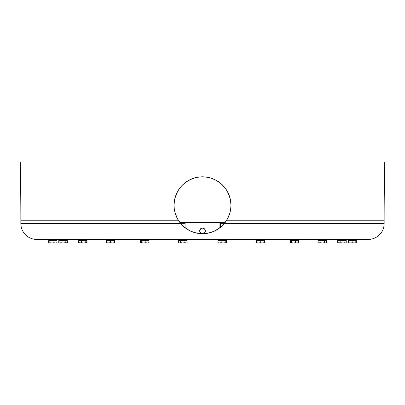 <?xml version="1.0" encoding="UTF-8"?>
<svg xmlns="http://www.w3.org/2000/svg" width="405" height="405" viewBox="0 0 405 405"><rect width="100%" height="100%" fill="white"/><g stroke="black" fill="none" stroke-linecap="round" stroke-linejoin="round"><path stroke-width="0.61" d="M20.25 161.98L21.126 161.98L20.25 161.98A2847.656 2847.656 0 0 1 20.847 220.244A2847.656 2847.656 0 0 0 20.25 161.98L384.75 161.98A2847.656 2847.656 0 0 0 384.153 220.244L226.714 220.244L228.547 216.776L229.888 213.05L230.703 209.208L230.977 205.264L230.84 202.465L229.751 196.992L227.61 191.833L224.507 187.191L220.578 183.257L218.33 181.592L213.415 178.959L210.787 178.018L208.059 177.334L202.515 176.788L196.931 177.334L191.595 178.954L189.059 180.159L184.437 183.247L182.361 185.131L180.488 187.196L177.395 191.823L175.254 196.982L174.575 199.685L174.023 205.264L174.297 209.182L175.112 213.06L176.443 216.751L178.286 220.244L20.847 220.244L178.286 220.244L180.605 223.469L20.842 223.469A2847.656 2847.656 0 0 0 20.847 220.244A2847.656 2847.656 0 0 1 20.842 223.469A15.947 15.947 0 0 0 36.789 239.436L368.211 239.436A15.947 15.947 0 0 0 384.158 223.469L224.395 223.469L219.854 227.843L213.845 231.382L207.147 233.356L200.89 233.695L196.278 233.052L191.119 231.366L186.376 228.734L182.746 225.772L178.286 220.244L176.443 216.751L175.112 213.06L174.297 209.182L174.023 205.264L174.292 209.172M224.436 223.423L227.62 218.68L229.463 214.427L230.597 209.891L230.977 205.264L230.703 209.208L229.888 213.05L228.547 216.776L226.714 220.244L384.153 220.244A2847.656 2847.656 0 0 0 384.158 223.469A2847.656 2847.656 0 0 1 384.153 220.244A2847.656 2847.656 0 0 1 384.75 161.98L383.874 161.98L384.75 161.98M174.874 212.164L177.395 218.7L180.559 223.413M174.302 209.223L174.869 212.154M39.973 239.436L368.211 239.436A15.947 15.947 0 0 0 384.158 223.469L224.395 223.469L226.714 220.244L222.244 225.782L217.282 229.6L214.554 231.063L208.676 233.062L202.449 233.741L196.278 233.052L190.416 231.047L185.11 227.812L180.605 223.469L20.842 223.469A15.947 15.947 0 0 0 36.789 239.436L37.589 239.436M219.93 227.782L222.153 225.869M217.369 229.549L219.799 227.883M214.321 231.169L217.191 229.655M209.795 232.789L213.41 231.564M211.283 232.348L211.81 232.176M196.587 233.118L200.273 233.65M193.798 232.379L196.172 233.027M189.424 230.561L190.633 231.149M187.783 229.64L189.403 230.546M185.166 227.853L187.606 229.534M182.797 225.823L185.034 227.752M178.382 220.406L179.916 222.608L225.084 222.608L226.618 220.401M200.404 232.819L202.5 233.741L204.166 233.199L205.041 232.176L205.345 230.89L204.611 232.804L202.5 233.741L200.561 232.981L199.65 230.89L199.857 231.949L200.753 233.143L202.1 233.71L203.34 233.614L204.611 232.804L205.143 231.959L205.35 230.89L204.976 229.478L203.123 228.111L201.28 228.319L199.812 229.954L199.964 232.181M26.512 161.98L378.488 161.98M226.906 219.93L229.782 213.42M229.969 212.772L230.668 209.436M230.754 208.828L230.977 204.986M230.89 203.047L230.764 201.781M228.805 194.359L226.167 189.429L228.805 194.349L229.751 196.992L230.43 199.706L230.977 205.264L230.425 199.685L228.698 194.101M224.512 187.196L226.177 189.444L221.616 184.153L215.936 180.154L210.772 178.013L207.735 177.269M215.981 180.179L220.578 183.257L222.628 185.12M194.329 177.982L196.931 177.334L202.495 176.788M190.502 179.435L189.049 180.164M186.968 181.394L185.536 182.392M184.437 183.247L182.361 185.131L186.675 181.587L183.384 184.159L180.488 187.196L182.361 185.131M180.493 187.186L177.395 191.823L176.2 194.344L175.249 196.992L174.16 202.454M177.066 192.461L176.347 194M175.218 197.098L174.874 198.364M174.023 205.097L174.241 208.798M174.332 209.436L175.031 212.772M175.223 213.435L176.418 216.69M176.383 216.614L178.094 219.935M204.166 233.199L203.107 233.675L204.596 232.819M200.419 232.84L201.892 233.675M201.852 228.116L200.434 228.931L199.65 230.89L200.343 229.033L201.28 228.319L202.495 228.045L203.71 228.314L204.652 229.027L205.345 230.89L205.153 229.863L204.252 228.643M200.743 228.653L199.7 230.374M205.294 231.437L205.153 229.863L204.571 228.936L203.107 228.106L201.877 228.111M204.571 228.936L203.133 228.116M180.994 223.93L179.916 222.608L225.084 222.608L224.011 223.924M21.126 161.98L383.874 161.98M354.036 161.98L318.117 161.98M288.411 161.98L101.245 161.98M86.883 161.98L50.964 161.98M300.272 161.98L285.459 161.98M135.154 161.98L269.846 161.98M34.091 161.98L39.913 161.98M47.294 161.98L104.728 161.98M314.143 161.98L348.826 161.98M375.106 161.98L377.637 161.98M200.834 233.204L201.331 233.488L200.834 233.204M205.345 230.911L205.153 229.863M203.087 228.106L201.892 228.111M201.923 228.101L200.87 228.557M222.871 225.16L217.49 229.473M216.498 230.06L214.675 231.002M213.481 231.538L212.023 232.1M211.263 232.359L209.041 232.976M200.257 233.65L193.666 232.333M190.148 230.921L188.512 230.065M187.515 229.478L182.144 225.175M174.57 199.7L174.023 205.264L174.575 199.685L176.195 194.359L178.833 189.429L177.395 191.823M196.941 177.334L194.218 178.018L189.079 180.144M202.389 176.788L199.771 176.914M199.685 176.924L197.012 177.319M202.515 176.788L208.059 177.334L210.787 178.018L205.375 176.929M205.188 176.914L202.596 176.788M230.425 199.685L229.746 196.987M222.634 185.125L224.507 187.191M210.787 178.018L215.931 180.154M186.675 181.587L191.595 178.954L194.228 178.013M178.833 189.429L180.488 187.196M106.92 240.003L106.92 239.436L106.92 240.003L114.326 240.003L114.326 239.436L114.326 240.347L114.326 240.003L106.92 240.003L106.92 240.347L106.92 240.003M106.788 242.944L114.453 242.944M106.92 243.02L110.621 242.691L108.773 243.02M107.376 242.828L108.302 243M107.836 242.934L106.92 242.691L106.92 243L106.92 240.347L106.92 242.828M106.905 243L106.495 242.691L106.495 240.347L110.621 240.347L110.621 242.691L110.621 240.347L114.326 240.347L114.326 242.691L112.474 243.02L110.621 242.691M114.326 242.828L113.41 242.934L114.326 242.691L114.326 243L114.326 240.347L114.752 240.347L114.752 242.691L114.002 242.934L114.752 242.691L114.752 240.347M111.537 242.934L112.474 243.02M141.168 240.347L141.041 240.003L141.168 240.347M148.448 240.347L148.448 240.003L141.168 240.003L141.168 239.436L141.168 240.003L148.448 240.003L148.448 239.436M141.806 243.02L147.678 243.02M148.873 240.347L148.873 242.691L147.359 243.02L145.851 242.691L145.851 240.347L148.873 240.347L148.873 242.691L148.038 242.934M140.616 240.347L140.616 242.691L140.616 240.347L141.72 240.347L141.72 242.691L141.168 243.02L140.616 242.691M141.36 242.934L142.889 242.934M145.851 240.347L145.851 242.691L143.785 243.02L141.72 242.691L141.72 240.347L145.851 240.347M146.22 242.828L143.785 243.02L147.359 243.02L146.22 242.828M179.592 240.347L179.592 240.003L179.096 240.003L179.592 240.003L179.592 240.347M178.524 240.347L178.787 242.828L178.524 240.347L187.075 240.347L187.075 242.691L186.502 243.02L184.938 242.691L184.938 240.347L184.938 242.691L186.006 243.02L184.938 242.691L182.255 243L186.28 243M179.106 240.003L186.502 240.003L179.592 240.003L179.592 239.436L179.592 240.003L186.472 240.003M180.827 223.312L181.167 222.917L180.524 223.312L180.827 223.732L180.827 223.312L185.08 223.312L180.827 223.312M184.67 222.917L181.167 222.917L184.685 222.917L185.08 223.312L184.685 222.917M179.592 243.02L182.802 243.02L179.096 243.02L180.665 242.691L182.255 243L180.701 242.701M178.787 242.828L179.05 242.934M180.397 242.828L180.665 242.691L180.397 242.828M186.811 242.828L186.548 242.934M186.502 243.02L187.075 242.691L187.075 240.347M182.255 243L183.344 243L182.255 243M179.866 243L180.665 242.691L180.665 240.347L180.665 242.691M180.665 240.347L184.938 240.347M182.802 243.02L186.006 243.02M183.88 242.934L183.344 243M219.581 240.347L219.581 240.003L218.498 240.003L219.581 240.003L219.581 240.347M225.904 240.347L225.904 240.003L219.581 240.003L219.581 239.436L219.581 240.003L225.904 240.003L225.904 239.436M220.588 223.312L220.867 222.917L220.315 222.917L220.867 222.917L220.588 223.312L219.92 223.312L220.588 223.312L220.588 227.256L220.588 223.312L224.476 223.312L220.588 223.312M218.457 242.934L217.925 242.691L217.925 240.347L217.925 242.691L219.581 243.02L218.072 242.691L218.482 243L218.072 242.691L218.072 240.347L218.072 242.691L219.581 243.02L223.16 243.02L221.095 242.691L219.581 243.02L225.134 243.02M218.781 243.02L221.095 242.691L221.095 240.347L221.095 242.691L223.16 243.02L225.22 242.691L225.22 240.347L225.22 242.691L225.777 243.02L226.476 242.691L225.944 242.934L226.476 242.691L225.944 242.934L226.476 242.691L226.476 240.347L226.476 242.691M217.925 240.347L226.329 240.347L226.329 242.691L225.62 243.02M224.815 243.02L225.58 242.934M226.329 242.691L226.476 240.347M256.426 242.944L264.09 242.944M256.4 242.934L256.127 240.347L256.127 242.691L256.679 243.02L256.552 240.347L256.552 243L256.552 242.691L258.405 243.02L260.258 242.691L258.876 243L260.258 242.691L260.258 240.347L260.258 242.691L262.106 243.02M257.013 242.828L256.552 242.691L257.013 242.828M256.127 240.347L263.959 240.347L263.959 242.691L262.577 243M263.974 243L264.384 242.691L264.384 240.347L263.959 240.347L263.959 242.934M257.469 242.934L257.934 243M261.169 242.934L260.709 242.828M258.876 243L258.405 243.02M293.417 240.347L293.417 240.003L290.674 240.003L293.417 240.003L293.417 240.347M298.08 240.347L298.08 240.003L293.417 240.003L293.417 239.436L293.417 240.003L298.08 240.003L298.08 239.436M290.663 243L290.248 242.691L290.248 240.347L291.357 240.347L291.357 242.691L290.674 243.02L293.417 243.02L291.357 242.691L290.8 243.02L298.05 243.02M298.095 243L298.505 242.691L296.997 243.02L297.796 243.02M290.522 242.934L290.248 240.347M295.483 240.347L295.483 242.691L293.417 243.02L291.357 242.691L291.357 240.347L298.505 240.347L298.505 242.691L296.997 243.02L295.483 242.691L295.483 240.347M298.232 242.934L298.505 240.347M294.288 242.934L295.336 243.02L294.288 242.934M322.238 240.347L322.238 240.003L318.538 240.003L322.238 240.003L322.238 240.347M325.939 240.003L322.238 240.003L322.238 239.436L322.238 240.003L325.939 240.003L325.939 239.436L325.939 240.347M318.76 243L317.96 242.691L318.224 242.828L317.96 240.347L320.102 240.347L320.102 242.691L318.538 243.02L322.238 243.02L320.102 242.691L319.034 243.02L325.443 243.02L324.375 242.691L322.238 243.02L325.939 243.02L324.375 242.691L325.175 243M326.248 242.828L325.984 242.934M318.492 242.934L318.224 242.828M322.238 243.02L320.102 242.691L320.102 240.347L324.375 240.347L324.375 242.691L322.78 243M326.511 240.347L326.511 242.691L326.511 240.347L324.375 240.347L324.375 242.691M319.034 243.02L320.102 242.691L321.692 243M317.96 240.347L317.96 242.691L318.538 243.02M319.302 243L320.102 242.691M342.893 240.347L342.893 240.003L338.236 240.003L342.893 240.003L342.893 240.347M345.637 240.347L345.637 240.003L342.893 240.003L342.893 239.436L342.893 240.003L345.637 240.003L345.637 239.436M338.519 243.02L342.893 243.02L340.833 242.691L339.319 243.02L345.511 243.02L344.959 242.691L342.893 243.02L344.938 243M338.266 243.02L339.319 243.02L337.81 242.691L337.81 240.347L346.067 240.347L346.067 242.691L345.769 242.944M346.214 240.347L346.214 242.691L346.067 240.347L346.067 242.691L345.511 243.02L346.214 242.691L345.683 242.934M344.169 243L345.511 243.02L344.959 242.691L342.893 243.02L337.81 242.691L338.221 243L337.81 242.691L337.81 240.347L337.664 242.691L338.19 242.934L337.664 242.691L337.664 240.347M340.833 240.347L340.833 242.691L340.833 240.347M344.959 240.347L344.959 242.691L344.959 240.347M353.985 240.347L353.985 240.003L348.432 240.003L353.985 240.003L353.985 240.347M348.006 240.347L348.006 242.691L348.006 240.347L348.432 240.347L348.432 243.02L350.284 243.02L348.432 242.691L348.432 240.347L355.838 240.347L355.838 240.003L353.985 240.003L353.985 239.436L353.985 240.003L355.838 240.003L355.838 239.436L355.803 243.02L355.838 240.347L356.263 240.347L356.263 242.691L355.074 243.02M348.462 243.02L348.432 242.691L348.432 243.02L354.755 243.02L356.263 242.691L356.263 240.347M353.049 242.934L354.922 242.934M349.348 242.934L351.216 242.934L349.814 243M352.132 240.347L352.132 242.691L351.221 242.934L352.132 242.691L352.132 240.347M354.456 243L352.132 242.691L353.985 243.02L350.755 243M352.735 242.828L352.218 242.934M345.414 243L344.873 243M337.922 242.828L337.664 242.691L337.922 242.828M338.732 243.02L338.458 243M320.76 242.828L321.13 242.691M324.749 242.828L324.238 242.934M318.107 242.691L318.381 242.934M326.364 242.691L326.091 242.934M256.679 240.003L256.679 240.347L256.679 240.003M264.014 242.828L264.384 242.691L264.014 242.828M260.855 242.828L260.339 242.934M264.384 240.347L264.116 242.934M109.664 243.02L110.19 243L109.664 243.02M106.495 240.347L106.768 242.934M78.752 242.828L78.489 240.347L78.489 242.691L79.061 243.02M86.776 242.828L87.04 242.691L86.776 242.828M86.508 242.934L87.04 242.691L87.04 240.347L87.04 242.691L86.508 242.934M78.489 240.347L78.636 242.691L79.188 243.02M79.826 243.02L83.719 243.02L78.636 242.691L78.636 240.347L87.04 240.347M59.348 243L59.626 243M60.831 243L66.268 243.02L65.2 242.691L63.064 243.02L66.496 243M61.585 242.828L61.955 242.691M66.638 243.02L67.336 242.691L64.142 242.934L65.2 242.691L65.2 240.347L65.2 242.691L66.764 243.02M58.933 242.691L59.206 242.934M65.58 242.828L65.068 242.934M55.485 240.003L55.485 240.347L55.485 240.003L49.162 240.003L56.568 240.003L55.485 240.003L55.485 239.436L55.485 240.003M49.926 243.02L56.285 243.02M54.346 242.828L51.906 243.02L55.485 243.02L54.346 242.828M48.737 240.347L48.737 242.691L48.737 240.347L49.84 240.347L49.84 242.691L49.288 243.02L48.737 242.691M49.486 242.934L51.015 242.934M53.971 240.347L53.971 242.691L51.906 243.02L49.84 242.691L49.84 240.347L56.994 240.347L56.994 242.691L55.485 243.02L53.971 242.691L53.971 240.347M56.584 243L56.994 242.691L56.994 240.347M56.72 242.934L55.485 243.02L56.568 243.02M66.268 240.003L66.268 240.347L66.268 240.003L59.363 240.003L66.764 240.003L66.268 240.003L66.268 239.436L66.268 240.003M58.786 240.347L58.786 242.691L59.363 243.02L58.786 242.691L58.786 240.347L67.336 240.347L67.336 242.691L67.336 240.347M59.317 242.934L58.786 242.691L59.859 243.02L60.927 242.691L63.064 243.02M58.786 242.691L59.054 242.828M60.127 243.02L60.446 243.02M61.985 242.934L60.927 242.691L60.927 240.347L60.927 242.691M64.142 242.934L63.605 243M60.927 240.347L65.2 240.347M66.541 243L66.81 242.934M67.336 242.691L67.073 242.828M86.336 240.003L86.336 240.347L86.336 240.003L79.061 240.003L86.462 240.003L86.336 239.436L86.336 240.003M85.921 242.828L83.719 243.02L85.921 242.828M86.619 242.934L86.893 240.347L86.893 242.691L86.336 243.02L85.784 242.691L85.784 240.347L85.784 242.691L83.719 243.02L81.658 242.691L81.658 240.347L81.658 242.691L80.144 243.02L86.462 243.02L87.04 242.691M186.305 240.003L186.006 240.003M256.552 240.347L256.552 240.003L258.405 240.003L258.405 239.436L258.405 240.003L263.959 240.003L263.959 239.436M217.925 242.691L218.189 242.828L217.925 242.691M225.408 243.02L225.134 243L225.408 243.02M185.313 242.828L184.802 242.934M181.693 242.691L181.324 242.828M142.894 243.02L142.423 243L142.894 243.02M50.544 243L51.486 243L50.544 243M51.486 243L51.015 243.02M141.041 240.347L141.041 239.436M179.096 240.347L179.096 239.436M186.502 240.347L186.502 239.436L186.502 240.347M180.524 223.368L180.913 222.917M185.08 227.787L185.08 223.312L185.08 227.787M179.096 243.02L178.524 242.691M218.498 240.347L218.498 239.436M219.92 227.787L219.92 223.312L220.315 222.917M224.476 223.312L224.086 222.917M290.674 240.347L290.674 239.436M318.538 240.347L318.538 239.436M326.511 242.691L325.939 243.02M338.236 240.347L338.236 239.436M337.664 242.691L338.104 242.944M348.432 240.347L348.432 239.436M263.959 240.347L263.959 240.003M79.061 240.347L79.061 239.436L79.061 240.347M56.568 240.347L56.568 239.436M49.162 240.347L49.162 239.436M66.764 240.347L66.764 239.436M59.363 240.347L59.363 239.436M86.462 240.347L86.462 239.436M256.552 240.003L256.552 239.436"/></g></svg>
